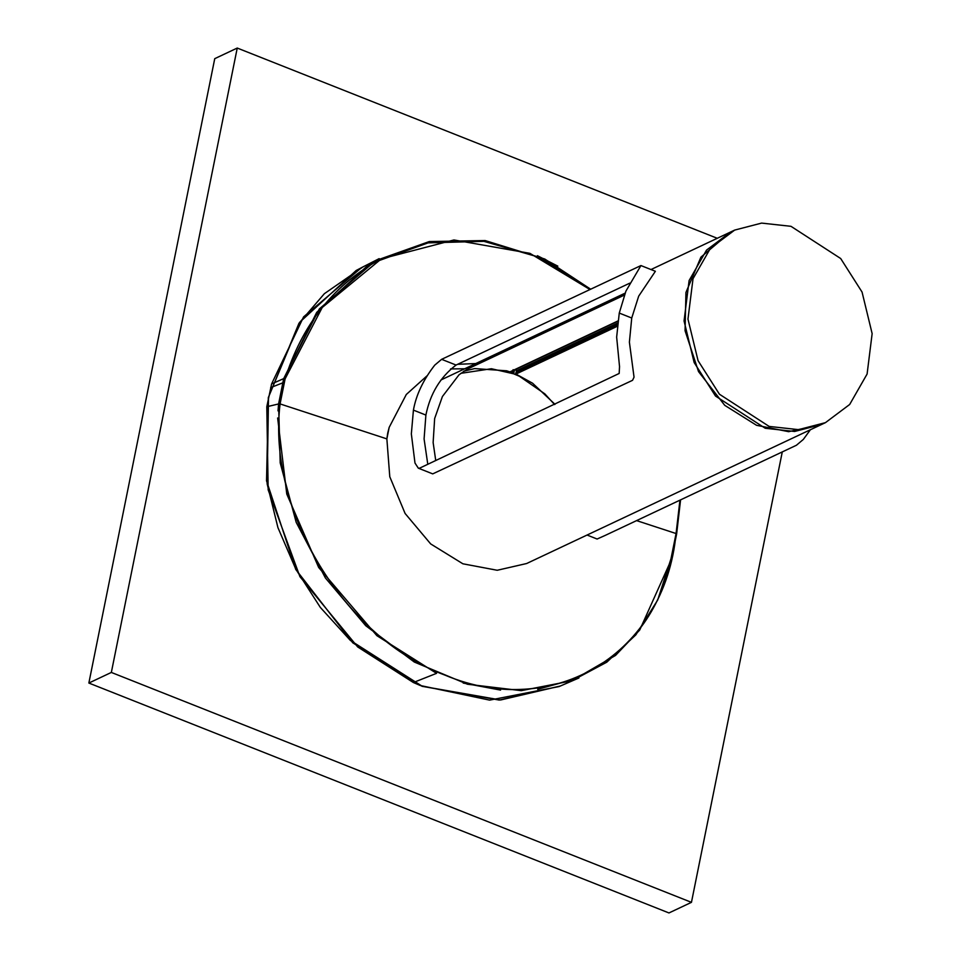 <?xml version="1.0" encoding="UTF-8"?>
<svg xmlns="http://www.w3.org/2000/svg" width="961" height="961" viewBox="0 0 961 961"><rect width="100%" height="100%" fill="white"/><g stroke="black" fill="none" stroke-linecap="round" stroke-linejoin="round"><path stroke-width="1.44" d="M214.747 58.657L88.856 683.043L111.344 672.436L237.247 48.05L214.747 58.657M237.247 48.05L717.266 238.292M782.278 451.922L691.452 902.343L668.964 912.95L88.856 683.043M691.452 902.343L111.344 672.436M441.327 379.559L442.072 379.439M849.668 404.485L867.098 374.033L872.144 333.635L862.053 292.048L840.683 258.521L790.975 226.315L761.617 223.096L734.672 230.087L710.455 248.25L693.025 278.702L687.968 319.1L698.07 360.687L719.429 394.214L769.148 426.42L798.495 429.639L825.451 422.648L849.668 404.485M734.672 230.087L730.744 231.937L706.539 250.1L689.109 280.552L684.052 320.95L694.154 362.537L715.513 396.052L765.232 428.27L794.579 431.477L821.535 424.486L788.633 431.681L756.559 425.303L724.738 405.326L698.515 371.595L685.061 330.716L685.938 292.468L700.929 257.128L730.744 231.937L650.993 269.548M386.863 438.889L389.782 476.752L405.11 513.486L430.684 543.926L462.89 563.795L497.221 570.269L526.664 563.518L497.221 570.269L462.89 563.795L430.684 543.926L405.11 513.486L389.782 476.752L386.863 438.889L387.727 433.063L389.181 427.357L406.299 394.49L427.008 375.847L406.299 394.49L389.181 427.357L386.863 438.889L280.071 403.92C267.014 511.024 344.338 637.948 445.135 675.187C554.269 720.906 664.712 653.492 676.076 533.535L679.944 500.176L676.076 533.499L671.006 558.689C650.969 662.67 545.404 717.471 445.099 675.175C344.038 637.768 267.026 510.687 280.071 403.944L285.129 378.766C301.778 325.959 332.122 286.931 376.123 261.656L428.101 242.869L483.9 241.343L539.229 257.296L589.826 289.453L529.919 253.344L453.964 239.962L381.313 258.893L322.235 307.484L285.093 378.886L280.071 403.92L278.594 403.956L280.204 462.878L296.192 522.328L325.407 577.969L365.757 625.719L414.299 662.033L467.442 684.232L521.27 690.659L571.807 680.832L606.775 662.201L635.858 634.849L657.696 600.036L671.006 558.689M636.59 520.61L676.076 533.535M475.779 363.558L457.664 364.303L475.779 363.558M363.114 266.834L356.159 270.497L299.772 322.187L268.515 397.133L267.158 483.936L277.945 527.661L295.904 569.356L320.349 607.436L350.357 640.41L422.251 686.286L500.633 699.98L560.383 685.998L499.215 700.064L422.059 686.298L352.771 642.813L295.748 569.429L266.533 480.824L268.323 397.566L298.955 323.292L324.374 293.682L363.15 266.81M376.123 261.656L375.03 260.863L368.796 264.515L316.734 312.337L283.687 378.646L285.129 378.766M361.54 267.626L303.592 316.878L271.615 383.907L283.675 378.634L278.594 403.956L283.675 378.634L319.376 308.877L375.943 260.359M271.615 383.907L266.798 406.743L278.594 403.956L278.017 410.852M270.654 387.619L282.558 382.922M537.415 255.71L557.824 266.137M266.798 406.743L268.167 489.858L299.928 576.672L357.696 646.945L413.362 682.526L420.341 685.517L489.617 700.125L559.098 686.562L578.906 677.985L537.692 689.301M500.561 690.094L463.202 683.055M413.362 682.526L436.57 673.337L376.904 635.689L318.68 567.483L286.774 494.05L277.645 417.987M413.422 410.119L411.344 433.916L414.984 463.034L418.299 468.163L419.681 468.139L619.172 373.457L619.533 366.597L616.65 337.119L619.268 313.07L625.923 291.099L640.939 265.56L441.628 359.33L434.72 365.156C423.212 379.991 416.113 394.983 413.422 410.119L425.891 415.068L424.089 438.961L427.789 464.319M629.719 283.183L456.067 365.048C440.246 377.096 430.192 393.758 425.891 415.068M619.268 313.07L631.737 318.019L638.681 296.156L655.378 271.29M432.738 473.881L632.554 380.316L634.044 377.168L629.395 342.164L631.737 318.019M587.051 535.037L597.105 539.025L605.082 535.469L796.417 445.255L803.324 439.429L810.399 429.735M450.589 368.916L464.692 368.784M624.314 295.123L466.902 369.348L459.022 374.79L442.408 396.533L434.648 418.54L433.135 442.54L435.741 460.571M514.507 369.781L513.679 373.829L515.336 374.49L516.525 371.018L515.757 369.589L516.333 370.069M516.069 370.285L514.628 369.709M460.751 373.349L491.407 368.736L513.679 373.829L519.42 376.28L544.827 393.854L554.569 404.545M441.628 359.33L456.067 365.048M617.238 326.32L516.009 374.045M617.875 320.974L509.991 371.835M617.599 323.076L516.67 370.658M617.406 324.674L516.357 372.315M515.913 374.153L516.525 371.018M512.489 372.808L513.126 369.673M526.652 563.518L825.451 422.648M590.534 289.117L544.791 259.026L485.113 240.55L429.267 241.559L375.042 260.863L368.796 264.515M680.568 499.876L676.64 533.896L671.559 559.17L639.726 630.02L615.545 655.414L571.807 680.832M361.552 267.626L379.139 258.641M418.299 468.163L432.702 473.869M640.939 265.56L655.33 271.266M625.07 293.165L441.063 379.919M510.315 371.943L617.839 321.25M555.014 404.341L532.586 383.223L516.021 374.105L516.513 370.069M516.501 370.033L515.625 369.444M512.826 372.844L506.651 370.802L474.674 368.58L463.682 371.234"/></g></svg>
